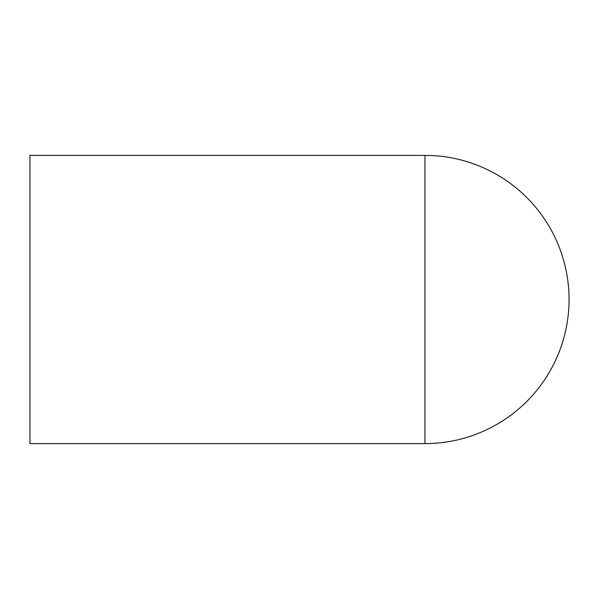 <?xml version="1.0" encoding="UTF-8"?>
<svg xmlns="http://www.w3.org/2000/svg" width="599" height="599" viewBox="0 0 599 599"><rect width="100%" height="100%" fill="white"/><g stroke="black" fill="none" stroke-linecap="round" stroke-linejoin="round"><path stroke-width="0.9" d="M424.946 155.396L29.95 155.396L29.95 443.604L424.946 443.604A144.104 144.104 0 0 0 569.05 299.5A144.104 144.104 0 0 0 424.946 155.396L424.946 443.604"/></g></svg>
